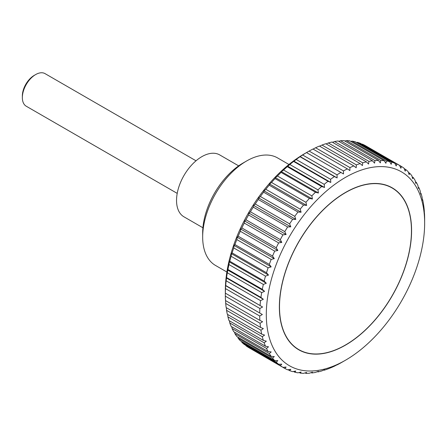 <?xml version="1.0" encoding="UTF-8"?>
<svg xmlns="http://www.w3.org/2000/svg" width="447" height="447" viewBox="0 0 447 447"><rect width="100%" height="100%" fill="white"/><g stroke="black" fill="none" stroke-linecap="round" stroke-linejoin="round"><path stroke-width="0.67" d="M288.952 164.485L277.604 157.931A62.077 35.844 120 0 0 246.565 161.009L243.051 163.038A57.11 32.972 120 0 0 202.67 232.982L202.67 237.039A62.077 35.844 120 0 0 215.527 265.457L226.875 272.011M202.91 227.763L183.946 216.812A35.743 20.635 -60 0 1 176.543 200.452A35.743 20.635 -60 0 1 192.143 164.485A35.743 20.635 -60 0 1 219.689 154.908L238.648 165.854M424.65 223.092A111.968 64.647 120 0 0 345.475 177.381A111.968 64.647 120 0 0 266.306 314.515A111.968 64.647 120 0 0 345.481 360.221A111.968 64.647 120 0 0 424.65 223.092L424.639 217.778A116.633 67.341 -60 0 0 424.488 213.415L424.225 213.862M225.361 293.159L262.344 314.515L259.718 316.018L225.344 296.171A116.633 67.341 120 0 0 225.495 300.54L259.869 320.382A116.633 67.341 -60 0 1 259.718 316.018M259.869 320.382L262.596 321.723L260.076 323.276L225.701 303.435A116.633 67.341 120 0 0 226.154 307.597L260.528 327.439A116.633 67.341 -60 0 1 260.076 323.276M260.528 327.439L263.344 328.595L260.936 330.193L226.562 310.347A116.633 67.341 120 0 0 227.316 314.28L261.691 334.127A116.633 67.341 -60 0 1 260.936 330.193M261.691 334.127L264.585 335.094L262.3 336.714L227.931 316.867A116.633 67.341 120 0 0 228.976 320.549L263.35 340.396A116.633 67.341 -60 0 1 262.3 336.714M263.35 340.396L266.317 341.178L264.155 342.804L229.786 322.957A116.633 67.341 120 0 0 231.121 326.371L265.49 346.213A116.633 67.341 -60 0 1 264.155 342.804M265.49 346.213L268.524 346.805L266.496 348.431L232.122 328.584A116.633 67.341 120 0 0 233.736 331.696L268.111 351.543A116.633 67.341 -60 0 1 266.496 348.431M268.111 351.543L271.189 351.945L269.301 353.549L234.926 333.702A116.633 67.341 120 0 0 236.809 336.502L271.184 356.348A116.633 67.341 -60 0 1 269.301 353.549M271.184 356.348L274.302 356.572L272.553 358.136L238.178 338.29A116.633 67.341 120 0 0 240.324 340.759L274.698 360.606A116.633 67.341 -60 0 1 272.553 358.136M274.698 360.606L277.844 360.645L276.235 362.159L241.861 342.318A116.633 67.341 120 0 0 244.252 344.436L278.626 364.283A116.633 67.341 -60 0 1 276.235 362.159M278.626 364.283L281.789 364.143L280.325 365.596L245.951 345.754A116.633 67.341 120 0 0 248.571 347.515L282.945 367.356A116.633 67.341 -60 0 1 280.325 365.596M282.945 367.356L286.114 367.048L284.795 368.429L250.421 348.582M337.133 364.752L334.401 366.194A116.633 67.341 -60 0 1 330.573 367.881L327.986 368.904A116.633 67.341 -60 0 1 324.204 370.217L324.556 369.714L321.656 370.982A116.633 67.341 -60 0 1 317.94 371.915L318.42 371.261L315.453 372.418A116.633 67.341 -60 0 1 311.833 372.966L312.442 372.161L309.413 373.206A116.633 67.341 -60 0 1 305.91 373.362L306.653 372.424L303.574 373.34A116.633 67.341 -60 0 1 300.211 373.105L301.094 372.038L297.976 372.815A116.633 67.341 -60 0 1 294.769 372.195L295.797 371.01L292.651 371.636A116.633 67.341 -60 0 1 289.617 370.63L290.796 369.345L287.628 369.814A116.633 67.341 -60 0 1 284.795 368.429M337.267 364.473L336.915 364.869M345.481 360.221L340.871 362.875A116.633 67.341 -60 0 1 337.016 364.925M225.495 288.611L225.584 285.65L262.596 307.016L259.869 308.458L225.495 288.611A116.633 67.341 120 0 0 225.344 293.148L225.333 290.857A111.968 64.647 -60 0 1 304.508 153.729L309.117 151.08L343.486 170.922A116.633 67.341 -60 0 1 347.341 168.871L312.973 149.03A116.633 67.341 120 0 0 309.117 151.08M225.444 285.929L225.701 285.477L262.596 307.016M260.076 305.323A116.633 67.341 -60 0 1 260.528 300.635L226.154 280.794A116.633 67.341 120 0 0 225.701 285.477M226.154 280.794L226.562 277.57L260.936 297.411L263.344 299.278L260.528 300.635M260.936 297.411A116.633 67.341 -60 0 1 261.691 292.606L227.316 272.765A116.633 67.341 120 0 0 226.562 277.57M227.316 272.765L227.931 269.474L262.3 289.315A116.633 67.341 -60 0 1 263.35 284.426L228.976 264.579A116.633 67.341 120 0 0 227.931 269.474M228.976 264.579L229.305 261.892L229.786 261.238L264.155 281.079A116.633 67.341 -60 0 1 265.49 276.129L231.121 256.287A116.633 67.341 120 0 0 229.786 261.238M231.121 256.287L231.512 253.717L232.122 252.913L266.496 272.759A116.633 67.341 -60 0 1 268.111 267.781L233.736 247.934A116.633 67.341 120 0 0 232.122 252.913M233.736 247.934L234.178 245.498L234.926 244.554L269.301 264.4A116.633 67.341 -60 0 1 271.184 259.422L236.809 239.581A116.633 67.341 120 0 0 234.926 244.554M236.809 239.581L237.29 237.279L238.178 236.212L272.553 256.053A116.633 67.341 -60 0 1 274.698 251.113L240.324 231.267A116.633 67.341 120 0 0 238.178 236.212M240.324 231.267L240.832 229.115L241.861 227.936L276.235 247.778A116.633 67.341 -60 0 1 278.626 242.9L244.252 223.053A116.633 67.341 120 0 0 241.861 227.936M244.252 223.053L244.777 221.058L245.951 219.773L280.325 239.62A116.633 67.341 -60 0 1 282.945 234.837L248.571 214.99A116.633 67.341 120 0 0 245.951 219.773M248.571 214.99L249.102 213.163L250.421 211.783L284.795 231.63A116.633 67.341 -60 0 1 287.628 226.97L253.253 207.123A116.633 67.341 120 0 0 250.421 211.783M253.253 207.123L253.784 205.464L255.248 204.011L289.617 223.858A116.633 67.341 -60 0 1 292.651 219.348L258.277 199.502A116.633 67.341 120 0 0 255.248 204.011M258.277 199.502L258.785 198.021L260.394 196.501L294.769 216.348A116.633 67.341 -60 0 1 297.976 212.018L263.601 192.176A116.633 67.341 120 0 0 260.394 196.501M263.601 192.176L264.082 190.875L265.836 189.304L300.211 209.151A116.633 67.341 -60 0 1 303.574 205.033L269.2 185.187A116.633 67.341 120 0 0 265.836 189.304M269.2 185.187L269.642 184.069L271.536 182.465L305.91 202.312A116.633 67.341 -60 0 1 309.413 198.423L275.039 178.577A116.633 67.341 120 0 0 271.536 182.465M275.039 178.577L275.43 177.649L277.458 176.023L311.833 195.87A116.633 67.341 -60 0 1 315.453 192.238L281.079 172.391A116.633 67.341 120 0 0 277.458 176.023M281.079 172.391L281.409 171.648L283.571 170.022L317.94 189.863A116.633 67.341 -60 0 1 321.656 186.511L287.281 166.67A116.633 67.341 120 0 0 283.571 170.022M287.281 166.67L289.829 164.49L324.204 184.337A116.633 67.341 -60 0 1 327.986 181.281L293.612 161.44A116.633 67.341 120 0 0 289.829 164.49M293.612 161.44L296.199 159.473L330.573 179.314A116.633 67.341 -60 0 1 334.401 176.582L300.032 156.735A116.633 67.341 120 0 0 296.199 159.473M300.032 156.735L300.295 156.288M337.016 174.833L337.133 177.917L300.121 156.551L302.641 154.992L337.016 174.833A116.633 67.341 -60 0 1 340.871 172.436L306.497 152.589A116.633 67.341 120 0 0 302.641 154.992M313.068 149.086L315.582 147.756L349.951 167.603A116.633 67.341 -60 0 1 353.784 165.915L319.415 146.068A116.633 67.341 120 0 0 315.582 147.756M319.627 146.191L321.996 145.052L356.371 164.893A116.633 67.341 -60 0 1 360.153 163.58L325.785 143.733A116.633 67.341 120 0 0 321.996 145.052M326.126 143.928L328.327 142.967L362.701 162.814A116.633 67.341 -60 0 1 366.417 161.881L332.043 142.034A116.633 67.341 120 0 0 328.327 142.967M332.529 142.314L334.535 141.531L368.904 161.378A116.633 67.341 -60 0 1 372.524 160.825L338.156 140.984A116.633 67.341 120 0 0 334.535 141.531M338.792 141.353L340.569 140.744L374.944 160.59A116.633 67.341 -60 0 1 378.447 160.428L344.078 140.587A116.633 67.341 120 0 0 340.569 140.744M344.894 141.056L346.408 140.609L380.783 160.456A116.633 67.341 -60 0 1 384.146 160.691L349.777 140.844A116.633 67.341 120 0 0 346.408 140.609M350.8 141.436L352.007 141.135L386.381 160.981A116.633 67.341 -60 0 1 389.588 161.602L355.214 141.76A116.633 67.341 120 0 0 352.007 141.135M356.471 142.481L357.337 142.314L391.706 162.155A116.633 67.341 -60 0 1 394.735 163.166L360.366 143.319A116.633 67.341 120 0 0 357.337 142.314M361.891 144.202L362.355 144.135L396.729 163.982A116.633 67.341 -60 0 1 399.562 165.368L365.188 145.526A116.633 67.341 120 0 0 362.355 144.135M411.586 230.635A93.496 53.981 -60 0 1 370.775 324.723A93.496 53.981 -60 0 1 298.73 349.772A93.496 53.981 -60 0 1 279.364 306.972A93.496 53.981 -60 0 1 320.175 212.884A93.496 53.981 -60 0 1 392.226 187.835A93.496 53.981 -60 0 1 411.586 230.635M196.026 160.797L45.058 73.638A18.813 10.862 120 0 0 35.654 74.565L34.212 75.398A16.774 9.683 -60 0 0 22.35 95.943L22.35 97.608A18.813 10.862 120 0 0 26.244 106.218L177.213 193.378M35.654 74.565A18.813 10.862 120 0 0 22.35 97.608M245.951 345.754L245.777 345.319M241.861 342.318L241.581 341.486M238.178 338.29L237.832 337.094M234.926 333.702L234.558 332.171M232.122 328.584L231.764 326.74M229.786 322.957L229.462 320.829M227.931 316.867L227.657 314.481M226.562 310.347L226.366 307.72M225.701 303.435L225.595 300.596M225.344 296.171L225.333 293.143L262.344 314.515M259.718 312.995A116.633 67.341 -60 0 1 259.869 308.458M226.333 277.911L263.344 299.278M424.399 213.599L424.281 210.515A116.633 67.341 -60 0 0 423.829 206.352L423.421 203.603A116.633 67.341 -60 0 0 422.666 199.669L422.409 200.228L422.057 197.082A116.633 67.341 -60 0 0 421.007 193.4L420.677 194.143L420.197 190.992A116.633 67.341 -60 0 0 418.861 187.584L418.47 188.511L417.861 185.365A116.633 67.341 -60 0 0 416.246 182.253L415.805 183.371L415.056 180.247A116.633 67.341 -60 0 0 413.173 177.448L412.693 178.75L411.804 175.66A116.633 67.341 -60 0 0 409.659 173.19L409.15 174.676L408.122 171.637A116.633 67.341 -60 0 0 405.731 169.514L405.206 171.173L404.032 168.195A116.633 67.341 -60 0 0 401.412 166.44L400.881 168.268L399.562 165.368L401.412 166.44M396.729 163.982L396.204 165.977L394.735 163.166M391.706 162.155L391.198 164.312L389.588 161.602M386.381 160.981L385.901 163.278L384.146 160.691M380.783 160.456L380.341 162.892L378.447 160.428M374.944 160.59L374.552 163.155L372.524 160.825M368.904 161.378L368.574 164.06L366.417 161.881M362.701 162.814L362.444 165.602L360.153 163.58M356.371 164.893L356.192 167.776L353.784 165.915M349.951 167.603L349.867 170.564L347.341 168.871M343.486 170.922L343.497 173.95L340.871 172.436M337.133 177.917L334.401 176.582M330.573 179.314L330.802 182.437L327.986 181.281M324.204 184.337L324.556 187.477L321.656 186.511M317.94 189.863L318.42 193.015L315.453 192.238M311.833 195.87L312.442 199.016L309.413 198.423M305.91 202.312L306.653 205.436L303.574 205.033M300.211 209.151L301.094 212.241L297.976 212.018M294.769 216.348L295.797 219.388L292.651 219.348M289.617 223.858L290.796 226.83L287.628 226.97M284.795 231.63L286.114 234.53L282.945 234.837M280.325 239.62L281.789 242.43L278.626 242.9M276.235 247.778L277.844 250.482L274.698 251.113M272.553 256.053L274.302 258.645L271.184 259.422M269.301 264.4L271.189 266.865L268.111 267.781M266.496 272.759L268.524 275.084L265.49 276.129M264.155 281.079L266.317 283.264L263.35 284.426M262.3 289.315L264.585 291.343L261.691 292.606M227.579 269.977L264.585 291.343M229.305 261.892L266.317 283.264M231.512 253.717L268.524 275.084M234.178 245.498L271.189 266.865M237.29 237.279L274.302 258.645M240.832 229.115L277.844 250.482M244.777 221.058L281.789 242.43M249.102 213.163L286.114 234.53M253.784 205.464L290.796 226.83M258.785 198.021L295.797 219.388M264.082 190.875L301.094 212.241M269.642 184.069L306.653 205.436M275.43 177.649L312.442 199.016M281.409 171.648L318.42 193.015M287.544 166.111L324.556 187.477M293.791 161.065L330.802 182.437M404.205 168.631L405.731 169.514M408.407 172.469L409.659 173.19M412.151 176.856L413.173 177.448M415.425 181.778L416.246 182.253M418.224 187.209L418.861 187.584M420.526 193.121L421.007 193.4M422.326 199.474L422.666 199.669M324.204 370.217L323.857 370.021M317.94 371.915L317.459 371.636M311.833 372.966L311.19 372.597M305.91 373.362L305.089 372.893M300.211 373.105L299.188 372.519M294.769 372.195L293.511 371.468M289.617 370.63L288.091 369.747M246.565 161.009A62.077 35.844 120 0 0 202.67 237.039M279.498 306.893A93.306 53.869 120 0 0 298.825 349.61A93.306 53.869 120 0 0 370.725 324.611A93.306 53.869 120 0 0 411.452 230.708A93.306 53.869 120 0 0 392.131 187.997A93.306 53.869 120 0 0 320.231 212.995A93.306 53.869 120 0 0 279.498 306.893M295.858 347.895L298.825 349.61M389.164 186.287L392.131 187.997"/></g></svg>
